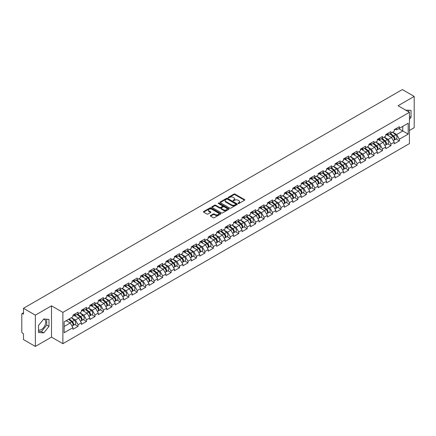 <?xml version="1.0" encoding="UTF-8"?>
<svg xmlns="http://www.w3.org/2000/svg" width="436" height="436" viewBox="0 0 436 436"><rect width="100%" height="100%" fill="white"/><g stroke="black" fill="none" stroke-linecap="round" stroke-linejoin="round"><path stroke-width="0.65" d="M238.149 203.492A0.529 0.305 0 0 0 238.895 203.492L244.547 200.228A0.752 0.436 0 0 0 244.77 199.917A0.752 0.436 0 0 0 244.547 199.612L234.971 194.085A0.752 0.436 0 0 0 233.909 194.085L228.257 197.345A0.529 0.305 0 0 0 228.998 197.775L229.734 197.355A2.409 1.39 0 0 1 233.135 197.355L233.936 197.813A2.409 1.39 0 0 1 234.639 198.8A2.409 1.39 0 0 1 233.936 199.781L233.2 200.206A0.529 0.305 0 0 0 233.947 200.631L234.677 200.211A2.409 1.39 0 0 1 238.083 200.211L238.879 200.669A2.409 1.39 0 0 1 239.587 201.655A2.409 1.39 0 0 1 238.879 202.636L238.149 203.062A0.529 0.305 0 0 0 238.149 203.492L238.149 203.062M38.521 329.823A5.979 3.45 120 0 0 41.474 329.507A5.979 3.45 120 0 0 45.382 324.237A5.979 3.45 120 0 0 44.461 319.446A5.979 3.45 120 0 0 43.584 319.179M405.698 110.155A5.979 3.45 -60 0 1 406.51 110.422A5.979 3.45 -60 0 1 407.148 110.995M210.555 215.52A0.752 0.436 0 0 0 210.332 215.831A0.752 0.436 0 0 0 210.555 216.136L213.237 217.689A0.752 0.436 0 0 0 214.305 217.689L220.583 214.065A0.752 0.436 0 0 0 220.801 213.754A0.752 0.436 0 0 0 220.583 213.449L211.002 207.918A0.752 0.436 0 0 0 209.939 207.918L203.661 211.547A0.752 0.436 0 0 0 203.443 211.852A0.752 0.436 0 0 0 203.661 212.158L206.909 214.032A0.752 0.436 0 0 0 207.972 214.032L210.659 212.479A0.752 0.436 0 0 0 210.877 212.174A0.752 0.436 0 0 0 210.659 211.869L209.051 210.937A2.011 1.161 0 0 1 208.463 210.114A2.011 1.161 0 0 1 209.705 209.04A2.011 1.161 0 0 1 211.896 209.296L218.202 212.937A2.011 1.161 0 0 1 218.79 213.754A2.011 1.161 0 0 1 217.548 214.828A2.011 1.161 0 0 1 215.351 214.577L214.305 213.972A0.752 0.436 0 0 0 213.237 213.972L210.555 215.52L210.555 216.136L213.237 214.599L213.237 213.972M51.503 305.821L35.349 315.146L23.479 308.29L402.33 89.565L414.2 96.416L398.046 105.741L409.431 112.314L62.882 312.389L51.503 305.821L51.503 337.11L62.882 343.682L62.882 312.389M229.783 208.136A0.752 0.436 0 0 0 230.851 208.136L237.124 204.511A0.752 0.436 0 0 0 237.348 204.206A0.752 0.436 0 0 0 237.124 203.895L227.548 198.369A0.752 0.436 0 0 0 226.486 198.369L220.207 201.993A0.752 0.436 0 0 0 219.989 202.299A0.752 0.436 0 0 0 220.207 202.609L229.783 208.136M218.583 203.601A0.529 0.305 0 0 1 219.117 203.677L228.846 209.291L222.578 212.91A0.752 0.436 0 0 1 221.51 212.91L211.934 207.383L211.934 206.768A0.752 0.436 0 0 0 211.716 207.078A0.752 0.436 0 0 0 211.934 207.383M211.934 206.768L214.621 205.22A0.752 0.436 0 0 1 215.689 205.22L219.57 207.46A0.752 0.436 0 0 0 220.632 207.46L222.415 206.43A0.752 0.436 0 0 0 222.638 206.124A0.752 0.436 0 0 0 222.415 205.814L218.371 203.481A0.529 0.305 0 0 1 219.117 203.051L228.851 208.675A0.752 0.436 0 0 1 229.074 208.98A0.752 0.436 0 0 1 228.851 209.285L228.851 208.675M62.882 343.682L409.431 143.608L409.431 112.314M74.872 324.477L78.088 326.33L78.088 324.706L75.374 320.008L71.362 317.697M78.088 326.33L72.937 329.305L72.937 327.676L64.13 332.761L64.13 321.872L72.937 316.787L72.937 315.157L78.088 312.187L78.088 313.816L81.39 311.904L81.39 310.279L86.541 307.304L86.541 308.933L89.849 307.026L89.849 305.396L94.994 302.426L94.994 304.05L98.302 302.143L98.302 300.513L103.452 297.543L103.452 299.172L106.755 297.259L106.755 295.635L111.905 292.66L111.905 294.289L115.213 292.382L115.213 290.752L120.363 287.782L120.363 289.406L123.666 287.498L123.666 285.869L128.816 282.899L128.816 284.528L132.124 282.615L132.124 280.991L137.269 278.015L137.269 279.645L140.577 277.737L140.577 276.108L145.728 273.138L145.728 274.762L149.03 272.854L149.03 271.225L154.18 268.254L154.18 269.879L157.489 267.971L157.489 266.347L162.633 263.371L162.633 265.001L165.942 263.093L165.942 261.464L171.092 258.494L171.092 260.118L174.395 258.21L174.395 256.581L179.545 253.61L179.545 255.234L182.853 253.327L182.853 251.703L188.003 248.727L188.003 250.357L191.306 248.449L191.306 246.82L196.456 243.849L196.456 245.473L199.764 243.566L199.764 241.936L204.909 238.966L204.909 240.59L208.217 238.683L208.217 237.059L213.368 234.083L213.368 235.713L216.67 233.8L216.67 232.175L221.82 229.2L221.82 230.829L225.129 228.922L225.129 227.292L230.273 224.322L230.273 225.946L233.582 224.039L233.582 222.415L238.732 219.439L238.732 221.068L242.035 219.155L242.035 217.531L247.185 214.556L247.185 216.185L250.493 214.278L250.493 212.648L255.643 209.678L255.643 211.302L258.946 209.394L258.946 207.765L264.096 204.795L264.096 206.424L267.404 204.511L267.404 202.887L272.549 199.911L272.549 201.541L275.857 199.634L275.857 198.004L281.007 195.034L281.007 196.658L284.31 194.75L284.31 193.121L289.46 190.15L289.46 191.78L292.769 189.867L292.769 188.243L297.919 185.267L297.919 186.897L301.222 184.989L301.222 183.36L306.372 180.39L306.372 182.014L309.68 180.106L309.68 178.477L314.825 175.506L314.825 177.136L318.133 175.223L318.133 173.599L323.283 170.623L323.283 172.253L326.586 170.345L326.586 168.716L331.736 165.745L331.736 167.37L335.044 165.462L335.044 163.832L340.189 160.862L340.189 162.486L343.497 160.579L343.497 158.955L348.647 155.979L348.647 157.609L351.95 155.701L351.95 154.072L357.1 151.101L357.1 152.725L360.409 150.818L360.409 149.188L365.559 146.218L365.559 147.842L368.861 145.935L368.861 144.311L374.012 141.335L374.012 142.964L377.32 141.057L377.32 139.427L382.465 136.457L382.465 138.081L385.773 136.174L385.773 134.544L390.923 131.574L390.923 133.198L394.226 131.291L394.226 129.666L399.376 126.691L399.376 128.32L408.183 123.235L408.183 134.125L399.376 139.209L396.667 134.517L392.656 132.201M396.161 138.98L399.376 140.833L399.376 139.209M399.376 140.833L394.226 143.809L394.226 142.18L390.923 144.087L388.209 139.395L384.203 137.078M387.708 143.858L390.923 145.717L390.923 144.087M390.923 145.717L385.773 148.687L385.773 147.063L382.465 148.97L379.756 144.278L375.745 141.962M379.249 148.741L382.465 150.6L382.465 148.97M382.465 150.6L377.32 153.57L377.32 151.946L374.012 153.854L371.303 149.161L367.292 146.845M370.796 153.625L374.012 155.478L374.012 153.854M374.012 155.478L368.861 158.453L368.861 156.824L365.559 158.737L362.845 154.039L358.833 151.723M362.343 158.502L365.559 160.361L365.559 158.737M365.559 160.361L360.409 163.337L360.409 161.707L357.1 163.614L354.392 158.922L350.381 156.606M353.885 163.386L357.1 165.244L357.1 163.614M357.1 165.244L351.95 168.214L351.95 166.59L348.647 168.498L345.939 163.805L341.928 161.489M345.432 168.269L348.647 170.122L348.647 168.498M348.647 170.122L343.497 173.097L343.497 171.468L340.189 173.381L337.48 168.683L333.469 166.367M336.974 173.147L340.189 175.005L340.189 173.381M340.189 175.005L335.044 177.981L335.044 176.351L331.736 178.259L329.027 173.566L325.016 171.25M328.521 178.03L331.736 179.888L331.736 178.259M331.736 179.888L326.586 182.858L326.586 181.234L323.283 183.142L320.569 178.449L316.563 176.133M320.068 182.913L323.283 184.766L323.283 183.142M323.283 184.766L318.133 187.742L318.133 186.112L314.825 188.025L312.116 183.327L308.105 181.011M311.609 187.796L314.825 189.649L314.825 188.025M314.825 189.649L309.68 192.625L309.68 190.995L306.372 192.903L303.663 188.21L299.652 185.894M303.156 192.674L306.372 194.532L306.372 192.903M306.372 194.532L301.222 197.503L301.222 195.878L297.919 197.786L295.205 193.094L291.193 190.777M294.703 197.557L297.919 199.416L297.919 197.786M297.919 199.416L292.769 202.386L292.769 200.756L289.46 202.669L286.752 197.971L282.741 195.66M286.245 202.44L289.46 204.293L289.46 202.669M289.46 204.293L284.31 207.269L284.31 205.639L281.007 207.547L278.299 202.854L274.288 200.538M277.792 207.318L281.007 209.176L281.007 207.547M281.007 209.176L275.857 212.147L275.857 210.523L272.549 212.43L269.84 207.738L265.829 205.421M269.334 212.201L272.549 214.06L272.549 212.43M272.549 214.06L267.404 217.03L267.404 215.4L264.096 217.313L261.387 212.615L257.376 210.305M260.881 217.084L264.096 218.937L264.096 217.313M264.096 218.937L258.946 221.913L258.946 220.284L255.643 222.191L252.929 217.499L248.918 215.182M252.428 221.962L255.643 223.821L255.643 222.191M255.643 223.821L250.493 226.791L250.493 225.167L247.185 227.074L244.476 222.382L240.465 220.066M243.969 226.845L247.185 228.704L247.185 227.074M247.185 228.704L242.035 231.674L242.035 230.05L238.732 231.957L236.023 227.265L232.012 224.949M235.516 231.729L238.732 233.582L238.732 231.957M238.732 233.582L233.582 236.557L233.582 234.928L230.273 236.835L227.565 232.143L223.554 229.827M227.058 236.606L230.273 238.465L230.273 236.835M230.273 238.465L225.129 241.435L225.129 239.811L221.82 241.718L219.112 237.026L215.101 234.71M218.605 241.49L221.82 243.348L221.82 241.718M221.82 243.348L216.67 246.318L216.67 244.694L213.368 246.602L210.653 241.909L206.648 239.593M210.152 246.373L213.368 248.226L213.368 246.602M213.368 248.226L208.217 251.201L208.217 249.572L204.909 251.479L202.2 246.787L198.189 244.471M201.694 251.25L204.909 253.109L204.909 251.479M204.909 253.109L199.764 256.079L199.764 254.455L196.456 256.363L193.748 251.67L189.736 249.354M193.241 256.134L196.456 257.992L196.456 256.363M196.456 257.992L191.306 260.962L191.306 259.338L188.003 261.246L185.289 256.553L181.278 254.237M184.788 261.017L188.003 262.87L188.003 261.246M188.003 262.87L182.853 265.846L182.853 264.216L179.545 266.129L176.836 261.431L172.825 259.115M176.329 265.895L179.545 267.753L179.545 266.129M179.545 267.753L174.395 270.729L174.395 269.099L171.092 271.007L168.383 266.314L164.372 263.998M167.876 270.778L171.092 272.636L171.092 271.007M171.092 272.636L165.942 275.607L165.942 273.982L162.633 275.89L159.925 271.197L155.914 268.881M159.418 275.661L162.633 277.514L162.633 275.89M162.633 277.514L157.489 280.49L157.489 278.86L154.18 280.773L151.472 276.075L147.461 273.759M150.965 280.539L154.18 282.397L154.18 280.773M154.18 282.397L149.03 285.373L149.03 283.743L145.728 285.651L143.013 280.958L139.008 278.642M142.512 285.422L145.728 287.28L145.728 285.651M145.728 287.28L140.577 290.251L140.577 288.627L137.269 290.534L134.561 285.842L130.549 283.525M134.054 290.305L137.269 292.158L137.269 290.534M137.269 292.158L132.124 295.134L132.124 293.504L128.816 295.417L126.108 290.719L122.096 288.403M125.601 295.188L128.816 297.041L128.816 295.417M128.816 297.041L123.666 300.017L123.666 298.388L120.363 300.295L117.649 295.603L113.638 293.286M117.142 300.066L120.363 301.925L120.363 300.295M120.363 301.925L115.213 304.895L115.213 303.271L111.905 305.178L109.196 300.486L105.185 298.17M108.689 304.949L111.905 306.808L111.905 305.178M111.905 306.808L106.755 309.778L106.755 308.148L103.452 310.061L100.743 305.363L96.732 303.053M100.236 309.833L103.452 311.685L103.452 310.061M103.452 311.685L98.302 314.661L98.302 313.032L94.994 314.939L92.285 310.247L88.274 307.93M91.778 314.71L94.994 316.569L94.994 314.939M94.994 316.569L89.849 319.539L89.849 317.915L86.541 319.822L83.832 315.13L79.821 312.814M83.325 319.593L86.541 321.452L86.541 319.822M86.541 321.452L81.39 324.422L81.39 322.793L78.088 324.706M74.327 314.776L75.374 315.381L78.088 313.816M75.374 320.008L78.682 318.1L73.624 315.179M81.39 322.793L78.682 318.1M82.786 309.892L83.832 310.497L86.541 308.933M83.832 315.13L87.135 313.222L82.077 310.301M89.849 317.915L87.135 313.222M91.238 305.009L92.285 305.614L94.994 304.05M92.285 310.247L95.593 308.339L90.535 305.418M98.302 313.032L95.593 308.339M99.691 300.132L100.743 300.736L103.452 299.172M100.743 305.363L104.046 303.456L98.988 300.535M106.755 308.148L104.046 303.456M108.15 295.248L109.196 295.853L111.905 294.289M109.196 300.486L112.504 298.573L107.441 295.657M115.213 303.271L112.504 298.573M116.603 290.365L117.649 290.97L120.363 289.406M117.649 295.603L120.957 293.695L115.9 290.774M123.666 298.388L120.957 293.695M125.056 285.487L126.108 286.092L128.816 284.528M126.108 290.719L129.41 288.812L124.353 285.891M132.124 293.504L129.41 288.812M133.514 280.604L134.561 281.209L137.269 279.645M134.561 285.842L137.869 283.929L132.811 281.013M140.577 288.627L137.869 283.929M141.967 275.721L143.013 276.326L145.728 274.762M143.013 280.958L146.322 279.051L141.264 276.13M149.03 283.743L146.322 279.051M150.425 270.843L151.472 271.448L154.18 269.879M151.472 276.075L154.775 274.168L149.717 271.247M157.489 278.86L154.775 274.168M158.878 265.96L159.925 266.565L162.633 265.001M159.925 271.197L163.233 269.285L158.175 266.369M165.942 273.982L163.233 269.285M167.331 261.077L168.383 261.682L171.092 260.118M168.383 266.314L171.686 264.407L166.628 261.486M174.395 269.099L171.686 264.407M175.79 256.199L176.836 256.804L179.545 255.234M176.836 261.431L180.144 259.524L175.081 256.602M182.853 264.216L180.144 259.524M184.243 251.316L185.289 251.921L188.003 250.357M185.289 256.553L188.597 254.64L183.54 251.719M191.306 259.338L188.597 254.64M192.696 246.433L193.748 247.038L196.456 245.473M193.748 251.67L197.05 249.763L191.993 246.841M199.764 254.455L197.05 249.763M201.154 241.549L202.2 242.154L204.909 240.59M202.2 246.787L205.509 244.879L200.451 241.958M208.217 249.572L205.509 244.879M209.607 236.672L210.653 237.277L213.368 235.713M210.653 241.909L213.962 239.996L208.904 237.075M216.67 244.694L213.962 239.996M218.065 231.789L219.112 232.393L221.82 230.829M219.112 237.026L222.415 235.118L217.357 232.197M225.129 239.811L222.415 235.118M226.518 226.905L227.565 227.51L230.273 225.946M227.565 232.143L230.873 230.235L225.815 227.314M233.582 234.928L230.873 230.235M234.971 222.028L236.023 222.633L238.732 221.068M236.023 227.265L239.326 225.352L234.268 222.431M242.035 230.05L239.326 225.352M243.43 217.144L244.476 217.749L247.185 216.185M244.476 222.382L247.784 220.474L242.721 217.553M250.493 225.167L247.784 220.474M251.883 212.261L252.929 212.866L255.643 211.302M252.929 217.499L256.237 215.591L251.18 212.67M258.946 220.284L256.237 215.591M260.341 207.383L261.387 207.988L264.096 206.424M261.387 212.615L264.69 210.708L259.633 207.787M267.404 215.4L264.69 210.708M268.794 202.5L269.84 203.105L272.549 201.541M269.84 207.738L273.149 205.83L268.091 202.909M275.857 210.523L273.149 205.83M277.247 197.617L278.299 198.222L281.007 196.658M278.299 202.854L281.602 200.947L276.544 198.026M284.31 205.639L281.602 200.947M285.705 192.739L286.752 193.344L289.46 191.78M286.752 197.971L290.06 196.064L284.997 193.143M292.769 200.756L290.06 196.064M294.158 187.856L295.205 188.461L297.919 186.897M295.205 193.094L298.513 191.181L293.455 188.265M301.222 195.878L298.513 191.181M302.611 182.973L303.663 183.578L306.372 182.014M303.663 188.21L306.966 186.303L301.908 183.382M309.68 190.995L306.966 186.303M311.07 178.095L312.116 178.7L314.825 177.136M312.116 183.327L315.424 181.42L310.367 178.498M318.133 186.112L315.424 181.42M319.523 173.212L320.569 173.817L323.283 172.253M320.569 178.449L323.877 176.536L318.82 173.621M326.586 181.234L323.877 176.536M327.981 168.329L329.027 168.934L331.736 167.37M329.027 173.566L332.33 171.659L327.273 168.737M335.044 176.351L332.33 171.659M336.434 163.451L337.48 164.056L340.189 162.486M337.48 168.683L340.788 166.775L335.731 163.854M343.497 171.468L340.788 166.775M344.887 158.568L345.939 159.173L348.647 157.609M345.939 163.805L349.241 161.892L344.184 158.977M351.95 166.59L349.241 161.892M353.345 153.685L354.392 154.29L357.1 152.725M354.392 158.922L357.7 157.015L352.637 154.093M360.409 161.707L357.7 157.015M361.798 148.807L362.845 149.412L365.559 147.842M362.845 154.039L366.153 152.131L361.095 149.21M368.861 156.824L366.153 152.131M370.251 143.924L371.303 144.529L374.012 142.964M371.303 149.161L374.606 147.248L369.548 144.327M377.32 151.946L374.606 147.248M378.71 139.04L379.756 139.645L382.465 138.081M379.756 144.278L383.064 142.37L378.007 139.449M385.773 147.063L383.064 142.37M387.163 134.157L388.209 134.762L390.923 133.198M388.209 139.395L391.517 137.487L386.46 134.566M394.226 142.18L391.517 137.487M395.621 129.279L396.667 129.884L399.376 128.32M396.667 134.517L402.766 130.996L402.766 126.364L408.183 123.235M398.755 128.68L408.183 134.125M409.431 130.462L414.2 127.71L414.2 96.416M35.349 315.146L35.349 346.435L23.479 339.584L23.479 333.731L22.612 333.229A1.15 0.665 -120 0 1 21.8 331.823L21.8 314.111A1.15 0.665 -120 0 1 22.04 313.588A1.15 0.665 -120 0 1 22.612 313.642L23.479 314.143L23.479 308.29M35.349 346.435L51.503 337.11M64.13 326.504L70.229 322.983L66.218 320.667M72.937 327.676L70.229 322.983M409.431 119.371L411.028 117.382L411.028 110.406L405.649 110.128M48.979 319.435L43.753 318.967L38.521 325.474L38.521 332.445L43.753 332.913L48.979 326.406L48.979 319.435M238.361 203.563L238.879 203.263A2.409 1.39 0 0 0 239.587 202.282L239.587 201.655M234.639 198.8L234.639 199.426A2.409 1.39 0 0 1 233.936 200.407L233.413 200.707M244.547 199.612L244.547 200.228L234.971 194.707A0.752 0.436 0 0 0 233.909 194.707L228.464 197.851M237.124 203.895L237.124 204.511L227.548 198.996A0.752 0.436 0 0 0 226.486 198.996L220.218 202.615L220.207 201.993M235.794 204.419A0.529 0.305 0 0 0 235.794 203.988L227.39 199.138A0.529 0.305 0 0 0 226.644 199.138L225.875 199.579A2.409 1.39 0 0 0 225.167 200.565A2.409 1.39 0 0 0 225.875 201.546L231.62 204.865A2.409 1.39 0 0 0 235.026 204.865L235.794 204.419L235.794 205.045A0.529 0.305 0 0 0 235.952 204.827L235.952 204.206M225.167 200.565L225.167 201.192A2.409 1.39 0 0 0 225.875 202.173L225.875 201.546M235.794 205.045L235.026 205.492A2.409 1.39 0 0 1 231.62 205.492L225.875 202.173M211.945 207.389L214.621 205.841L214.621 205.22M222.638 206.124L222.638 206.751A0.752 0.436 0 0 1 222.415 207.056L220.632 208.086A0.752 0.436 0 0 1 219.57 208.086L215.689 205.841A0.752 0.436 0 0 0 214.621 205.841M223.603 209.787A2.011 1.161 0 0 0 225.794 210.038A2.011 1.161 0 0 0 227.036 208.964A2.011 1.161 0 0 0 226.448 208.141L224.224 206.86A0.752 0.436 0 0 0 223.161 206.86L221.379 207.89A0.752 0.436 0 0 0 221.161 208.195A0.752 0.436 0 0 0 221.379 208.506L223.603 209.787L223.603 210.414A2.011 1.161 0 0 0 225.794 210.664A2.011 1.161 0 0 0 227.036 209.591L227.036 208.964M221.161 208.195L221.161 208.822A0.752 0.436 0 0 0 221.379 209.127L221.379 208.506M223.603 210.414L221.379 209.127M218.79 213.754L218.79 214.381A2.011 1.161 0 0 1 217.548 215.455A2.011 1.161 0 0 1 215.351 215.204L214.305 214.599A0.752 0.436 0 0 0 213.237 214.599M208.463 210.114L208.463 210.741A2.011 1.161 0 0 0 209.051 211.564L209.051 210.937M210.648 212.485L209.051 211.564M220.572 214.071L211.002 208.544A0.752 0.436 0 0 0 209.939 208.544L203.672 212.163L203.661 211.547M408.755 111.921L408.755 110.204M409.431 116.456L411.028 117.382M38.521 331.333L41.474 331.6L46.707 325.093L46.707 319.228M46.707 325.093L48.979 326.406M41.474 331.6L43.753 332.913M393.583 136.866L393.201 136.648M394.068 140.087A2.529 1.461 -120 0 0 394.433 139.972A2.529 1.461 -120 0 0 394.891 138.207A2.529 1.461 -120 0 0 393.572 136.005L390.52 133.432M394.433 139.972L396.52 138.768A2.529 1.461 -120 0 0 396.978 137.002A2.529 1.461 -120 0 0 395.659 134.8L392.607 132.228M389.937 133.77L393.414 136.708A1.531 0.883 60 0 1 394.242 138.594M393.327 140.615L393.784 140.348A2.529 1.461 -120 0 0 394.242 138.583A2.529 1.461 -120 0 0 392.923 136.381L389.871 133.808M388.994 136.027L386.934 134.293M394.907 129.274A2.529 1.461 60 0 1 394.433 129.961A2.529 1.461 60 0 1 394.226 130.048M396.994 128.07A2.529 1.461 60 0 1 396.52 128.756L394.433 129.961M385.13 141.744L384.748 141.526M385.615 144.97A2.529 1.461 -120 0 0 385.98 144.856A2.529 1.461 -120 0 0 386.438 143.09A2.529 1.461 -120 0 0 385.119 140.888L382.067 138.31M385.98 144.856L388.067 143.651A2.529 1.461 -120 0 0 388.52 141.885A2.529 1.461 -120 0 0 387.206 139.684L384.154 137.106M381.478 138.653L384.961 141.586A1.531 0.883 60 0 1 385.789 143.477M384.868 145.499L385.331 145.232A2.529 1.461 -120 0 0 385.784 143.466A2.529 1.461 -120 0 0 384.465 141.259L381.418 138.686M380.535 140.91L378.481 139.177M376.671 146.627L376.295 146.409M377.156 149.853A2.529 1.461 -120 0 0 377.527 149.739A2.529 1.461 -120 0 0 377.979 147.973A2.529 1.461 -120 0 0 376.66 145.766L373.614 143.193M377.527 149.739L379.614 148.534A2.529 1.461 -120 0 0 380.067 146.769A2.529 1.461 -120 0 0 378.748 144.561L375.701 141.989M373.025 143.531L376.502 146.469A1.531 0.883 60 0 1 377.331 148.354M376.415 150.382L376.873 150.115A2.529 1.461 -120 0 0 377.331 148.344A2.529 1.461 -120 0 0 376.012 146.142L372.96 143.569M372.082 145.793L370.022 144.054M368.218 151.51L367.837 151.292M368.703 154.731A2.529 1.461 -120 0 0 369.069 154.622A2.529 1.461 -120 0 0 369.526 152.851A2.529 1.461 -120 0 0 368.207 150.649L365.155 148.077M369.069 154.622L371.156 153.412A2.529 1.461 -120 0 0 371.614 151.646A2.529 1.461 -120 0 0 370.295 149.444L367.243 146.872M364.572 148.414L368.049 151.352A1.531 0.883 60 0 1 368.878 153.238M367.957 155.26L368.42 154.993A2.529 1.461 -120 0 0 368.872 153.227A2.529 1.461 -120 0 0 367.559 151.025L364.507 148.453M363.629 150.676L361.569 148.938M359.76 156.388L359.384 156.17M360.245 159.614A2.529 1.461 -120 0 0 360.616 159.5A2.529 1.461 -120 0 0 361.068 157.734A2.529 1.461 -120 0 0 359.755 155.532L356.703 152.954M360.616 159.5L362.703 158.295A2.529 1.461 -120 0 0 363.155 156.529A2.529 1.461 -120 0 0 361.842 154.328L358.79 151.75M356.114 153.298L359.596 156.23A1.531 0.883 60 0 1 360.419 158.121M359.504 160.143L359.967 159.876A2.529 1.461 -120 0 0 360.419 158.11A2.529 1.461 -120 0 0 359.101 155.908L356.054 153.33M355.171 155.554L353.116 153.821M351.307 161.271L350.931 161.053M351.792 164.497A2.529 1.461 -120 0 0 352.163 164.383A2.529 1.461 -120 0 0 352.615 162.617A2.529 1.461 -120 0 0 351.296 160.41L348.25 157.837M352.163 164.383L354.245 163.178A2.529 1.461 -120 0 0 354.702 161.413A2.529 1.461 -120 0 0 353.383 159.205L350.331 156.633M347.661 158.175L351.138 161.113A1.531 0.883 60 0 1 351.966 163.004M351.051 165.026L351.509 164.759A2.529 1.461 -120 0 0 351.966 162.988A2.529 1.461 -120 0 0 350.648 160.786L347.596 158.214M346.718 160.437L344.658 158.699M386.449 134.152A2.529 1.461 60 0 1 385.98 134.844A2.529 1.461 60 0 1 385.773 134.931M388.536 132.947A2.529 1.461 60 0 1 388.067 133.639L385.98 134.844M377.996 139.035A2.529 1.461 60 0 1 377.527 139.727A2.529 1.461 60 0 1 377.32 139.809M380.083 137.831A2.529 1.461 60 0 1 379.614 138.517L377.527 139.727M369.543 143.918A2.529 1.461 60 0 1 369.069 144.605A2.529 1.461 60 0 1 368.861 144.692M371.63 142.714A2.529 1.461 60 0 1 371.156 143.4L369.069 144.605M361.084 148.796A2.529 1.461 60 0 1 360.616 149.488A2.529 1.461 60 0 1 360.409 149.575M363.172 147.591A2.529 1.461 60 0 1 362.703 148.284L360.616 149.488M352.631 153.679A2.529 1.461 60 0 1 352.163 154.371A2.529 1.461 60 0 1 351.95 154.453M354.719 152.475A2.529 1.461 60 0 1 354.245 153.167L352.163 154.371M342.854 166.154L342.473 165.936M343.339 169.381A2.529 1.461 -120 0 0 343.704 169.266A2.529 1.461 -120 0 0 344.162 167.495A2.529 1.461 -120 0 0 342.843 165.293L339.791 162.721M343.704 169.266L345.792 168.062A2.529 1.461 -120 0 0 346.244 166.29A2.529 1.461 -120 0 0 344.93 164.089L341.878 161.516M339.203 163.059L342.685 165.996A1.531 0.883 60 0 1 343.514 167.882M342.592 169.904L343.056 169.637A2.529 1.461 -120 0 0 343.508 167.871A2.529 1.461 -120 0 0 342.195 165.669L339.143 163.097M338.26 165.32L336.205 163.582M344.178 158.562A2.529 1.461 60 0 1 343.704 159.249A2.529 1.461 60 0 1 343.497 159.336M346.26 157.358A2.529 1.461 60 0 1 345.792 158.045L343.704 159.249M334.396 171.037L334.02 170.814M334.881 174.258A2.529 1.461 -120 0 0 335.251 174.144A2.529 1.461 -120 0 0 335.704 172.378A2.529 1.461 -120 0 0 334.39 170.176L331.338 167.598M335.251 174.144L337.339 172.939A2.529 1.461 -120 0 0 337.791 171.174A2.529 1.461 -120 0 0 336.472 168.972L333.426 166.394M330.75 167.942L334.227 170.874A1.531 0.883 60 0 1 335.055 172.765M334.14 174.787L334.597 174.52A2.529 1.461 -120 0 0 335.055 172.754A2.529 1.461 -120 0 0 333.736 170.552L330.684 167.974M329.807 170.198L327.747 168.465M335.72 163.44A2.529 1.461 60 0 1 335.251 164.132A2.529 1.461 60 0 1 335.044 164.219M337.807 162.236A2.529 1.461 60 0 1 337.339 162.928L335.251 164.132M325.943 175.915L325.561 175.697M326.428 179.142A2.529 1.461 -120 0 0 326.793 179.027A2.529 1.461 -120 0 0 327.251 177.261A2.529 1.461 -120 0 0 325.932 175.054L322.88 172.482M326.793 179.027L328.88 177.823A2.529 1.461 -120 0 0 329.338 176.057A2.529 1.461 -120 0 0 328.019 173.85L324.967 171.277M322.297 172.82L325.774 175.757A1.531 0.883 60 0 1 326.602 177.648M325.687 179.67L326.144 179.403A2.529 1.461 -120 0 0 326.602 177.637A2.529 1.461 -120 0 0 325.283 175.43L322.231 172.858M321.354 175.081L319.294 173.343M327.267 168.323A2.529 1.461 60 0 1 326.793 169.015A2.529 1.461 60 0 1 326.586 169.097M329.354 167.119A2.529 1.461 60 0 1 328.88 167.811L326.793 169.015M317.49 180.798L317.108 180.58M317.975 184.025A2.529 1.461 -120 0 0 318.34 183.91A2.529 1.461 -120 0 0 318.792 182.139A2.529 1.461 -120 0 0 317.479 179.937L314.427 177.365M318.34 183.91L320.427 182.706A2.529 1.461 -120 0 0 320.88 180.935A2.529 1.461 -120 0 0 319.566 178.733L316.514 176.16M313.838 177.703L317.321 180.64A1.531 0.883 60 0 1 318.149 182.526M317.228 184.548L317.691 184.286A2.529 1.461 -120 0 0 318.144 182.515A2.529 1.461 -120 0 0 316.825 180.313L313.778 177.741M312.895 179.964L310.841 178.226M318.809 173.206A2.529 1.461 60 0 1 318.34 173.893A2.529 1.461 60 0 1 318.133 173.98M320.896 172.002A2.529 1.461 60 0 1 320.427 172.689L318.34 173.893M309.031 185.681L308.655 185.458M309.516 188.902A2.529 1.461 -120 0 0 309.887 188.788A2.529 1.461 -120 0 0 310.339 187.022A2.529 1.461 -120 0 0 309.02 184.82L305.974 182.243M309.887 188.788L311.974 187.584A2.529 1.461 -120 0 0 312.427 185.818A2.529 1.461 -120 0 0 311.108 183.616L308.061 181.038M305.385 182.586L308.862 185.518A1.531 0.883 60 0 1 309.691 187.409M308.775 189.431L309.233 189.164A2.529 1.461 -120 0 0 309.691 187.398A2.529 1.461 -120 0 0 308.372 185.196L305.32 182.619M304.442 184.842L302.382 183.109M310.356 178.09A2.529 1.461 60 0 1 309.887 178.776A2.529 1.461 60 0 1 309.68 178.864M312.443 176.88A2.529 1.461 60 0 1 311.974 177.572L309.887 178.776M300.578 190.559L300.197 190.341M301.063 193.786A2.529 1.461 -120 0 0 301.429 193.671A2.529 1.461 -120 0 0 301.886 191.905A2.529 1.461 -120 0 0 300.567 189.698L297.516 187.126M301.429 193.671L303.516 192.467A2.529 1.461 -120 0 0 303.974 190.701A2.529 1.461 -120 0 0 302.655 188.494L299.603 185.921M296.927 187.464L300.409 190.401A1.531 0.883 60 0 1 301.238 192.292M300.317 194.314L300.78 194.047A2.529 1.461 -120 0 0 301.232 192.281A2.529 1.461 -120 0 0 299.919 190.074L296.867 187.502M295.99 189.725L293.929 187.987M301.903 182.967A2.529 1.461 60 0 1 301.429 183.66A2.529 1.461 60 0 1 301.222 183.741M303.99 181.763A2.529 1.461 60 0 1 303.516 182.455L301.429 183.66M292.12 195.442L291.744 195.224M292.605 198.669A2.529 1.461 -120 0 0 292.976 198.554A2.529 1.461 -120 0 0 293.428 196.783A2.529 1.461 -120 0 0 292.115 194.581L289.063 192.009M292.976 198.554L295.063 197.35A2.529 1.461 -120 0 0 295.515 195.579A2.529 1.461 -120 0 0 294.196 193.377L291.15 190.805M288.474 192.347L291.957 195.284A1.531 0.883 60 0 1 292.779 197.17M291.864 199.192L292.327 198.93A2.529 1.461 -120 0 0 292.779 197.159A2.529 1.461 -120 0 0 291.461 194.957L288.414 192.385M287.531 194.609L285.471 192.87M293.444 187.851A2.529 1.461 60 0 1 292.976 188.537A2.529 1.461 60 0 1 292.769 188.625M295.532 186.646A2.529 1.461 60 0 1 295.063 187.333L292.976 188.537M283.667 200.326L283.286 200.102M284.152 203.547A2.529 1.461 -120 0 0 284.523 203.432A2.529 1.461 -120 0 0 284.975 201.666A2.529 1.461 -120 0 0 283.656 199.465L280.61 196.892M284.523 203.432L286.605 202.228A2.529 1.461 -120 0 0 287.062 200.462A2.529 1.461 -120 0 0 285.743 198.26L282.692 195.682M280.021 197.23L283.498 200.162A1.531 0.883 60 0 1 284.327 202.053M283.411 204.075L283.869 203.808A2.529 1.461 -120 0 0 284.327 202.042A2.529 1.461 -120 0 0 283.008 199.841L279.956 197.263M279.078 199.486L277.018 197.753M284.991 192.734A2.529 1.461 60 0 1 284.523 193.421A2.529 1.461 60 0 1 284.31 193.508M287.079 191.529A2.529 1.461 60 0 1 286.605 192.216L284.523 193.421M275.214 205.203L274.833 204.985M275.699 208.43A2.529 1.461 -120 0 0 276.064 208.315A2.529 1.461 -120 0 0 276.522 206.55A2.529 1.461 -120 0 0 275.203 204.342L272.151 201.77M276.064 208.315L278.152 207.111A2.529 1.461 -120 0 0 278.604 205.345A2.529 1.461 -120 0 0 277.291 203.138L274.239 200.565M271.563 202.108L275.045 205.045A1.531 0.883 60 0 1 275.874 206.936M274.953 208.958L275.416 208.691A2.529 1.461 -120 0 0 275.868 206.926A2.529 1.461 -120 0 0 274.555 204.718L271.503 202.146M270.62 204.37L268.565 202.631M276.538 197.612A2.529 1.461 60 0 1 276.064 198.304A2.529 1.461 60 0 1 275.857 198.385M278.62 196.407A2.529 1.461 60 0 1 278.152 197.099L276.064 198.304M266.756 210.087L266.38 209.869M267.241 213.313A2.529 1.461 -120 0 0 267.611 213.199A2.529 1.461 -120 0 0 268.064 211.427A2.529 1.461 -120 0 0 266.745 209.226L263.698 206.653M267.611 213.199L269.699 211.994A2.529 1.461 -120 0 0 270.151 210.223A2.529 1.461 -120 0 0 268.832 208.021L265.786 205.449M263.11 206.991L266.587 209.929A1.531 0.883 60 0 1 267.415 211.814M266.5 213.836L266.957 213.575A2.529 1.461 -120 0 0 267.415 211.803A2.529 1.461 -120 0 0 266.096 209.602L263.044 207.029M262.167 209.253L260.107 207.514M268.08 202.495A2.529 1.461 60 0 1 267.611 203.181A2.529 1.461 60 0 1 267.404 203.269M270.167 201.29A2.529 1.461 60 0 1 269.699 201.977L267.611 203.181M258.303 214.97L257.921 214.746M258.788 218.191A2.529 1.461 -120 0 0 259.153 218.076A2.529 1.461 -120 0 0 259.611 216.31A2.529 1.461 -120 0 0 258.292 214.109L255.24 211.536M259.153 218.076L261.24 216.872A2.529 1.461 -120 0 0 261.698 215.106A2.529 1.461 -120 0 0 260.379 212.904L257.327 210.332M254.657 211.874L258.134 214.806A1.531 0.883 60 0 1 258.962 216.697M258.047 218.719L258.504 218.452A2.529 1.461 -120 0 0 258.957 216.687A2.529 1.461 -120 0 0 257.643 214.485L254.591 211.907M253.714 214.131L251.654 212.397M259.627 207.378A2.529 1.461 60 0 1 259.153 208.065A2.529 1.461 60 0 1 258.946 208.152M261.714 206.174A2.529 1.461 60 0 1 261.24 206.86L259.153 208.065M249.85 219.848L249.468 219.63M250.335 223.074A2.529 1.461 -120 0 0 250.7 222.96A2.529 1.461 -120 0 0 251.152 221.194A2.529 1.461 -120 0 0 249.839 218.986L246.787 216.414M250.7 222.96L252.787 221.755A2.529 1.461 -120 0 0 253.24 219.989A2.529 1.461 -120 0 0 251.926 217.782L248.874 215.21M246.198 216.757L249.681 219.69A1.531 0.883 60 0 1 250.509 221.581M249.588 223.603L250.051 223.336A2.529 1.461 -120 0 0 250.504 221.57A2.529 1.461 -120 0 0 249.185 219.363L246.138 216.79M245.255 219.014L243.201 217.275M251.169 212.256A2.529 1.461 60 0 1 250.7 212.948A2.529 1.461 60 0 1 250.493 213.03M253.256 211.051A2.529 1.461 60 0 1 252.787 211.743L250.7 212.948M241.391 224.731L241.015 224.513M241.876 227.957A2.529 1.461 -120 0 0 242.247 227.843A2.529 1.461 -120 0 0 242.699 226.071A2.529 1.461 -120 0 0 241.381 223.87L238.334 221.297M242.247 227.843L244.334 226.638A2.529 1.461 -120 0 0 244.787 224.867A2.529 1.461 -120 0 0 243.468 222.665L240.421 220.093M237.745 221.635L241.222 224.573A1.531 0.883 60 0 1 242.051 226.458M241.135 228.48L241.593 228.219A2.529 1.461 -120 0 0 242.051 226.448A2.529 1.461 -120 0 0 240.732 224.246L237.68 221.673M236.803 223.897L234.742 222.158M242.716 217.139A2.529 1.461 60 0 1 242.247 217.826A2.529 1.461 60 0 1 242.035 217.913M244.803 215.934A2.529 1.461 60 0 1 244.334 216.621L242.247 217.826M232.938 229.614L232.557 229.396M233.424 232.835A2.529 1.461 -120 0 0 233.789 232.72A2.529 1.461 -120 0 0 234.246 230.955A2.529 1.461 -120 0 0 232.928 228.753L229.876 226.18M233.789 232.72L235.876 231.516A2.529 1.461 -120 0 0 236.334 229.75A2.529 1.461 -120 0 0 235.015 227.548L231.963 224.976M229.287 226.518L232.77 229.456A1.531 0.883 60 0 1 233.598 231.342M232.677 233.364L233.14 233.097A2.529 1.461 -120 0 0 233.592 231.331A2.529 1.461 -120 0 0 232.279 229.129L229.227 226.556M228.35 228.775L226.289 227.042M234.263 222.022A2.529 1.461 60 0 1 233.789 222.709A2.529 1.461 60 0 1 233.582 222.796M236.35 220.818A2.529 1.461 60 0 1 235.876 221.504L233.789 222.709M224.48 234.492L224.104 234.274M224.965 237.718A2.529 1.461 -120 0 0 225.336 237.604A2.529 1.461 -120 0 0 225.788 235.838A2.529 1.461 -120 0 0 224.475 233.636L221.423 231.058M225.336 237.604L227.423 236.399A2.529 1.461 -120 0 0 227.875 234.633A2.529 1.461 -120 0 0 226.556 232.426L223.51 229.854M220.834 231.402L224.317 234.334A1.531 0.883 60 0 1 225.14 236.225M224.224 238.247L224.687 237.98A2.529 1.461 -120 0 0 225.14 236.214A2.529 1.461 -120 0 0 223.821 234.007L220.774 231.434M219.891 233.658L217.831 231.919M225.804 226.9A2.529 1.461 60 0 1 225.336 227.592A2.529 1.461 60 0 1 225.129 227.679M227.892 225.695A2.529 1.461 60 0 1 227.423 226.388L225.336 227.592M216.027 239.375L215.646 239.157M216.512 242.601A2.529 1.461 -120 0 0 216.877 242.487A2.529 1.461 -120 0 0 217.335 240.721A2.529 1.461 -120 0 0 216.016 238.514L212.964 235.941M216.877 242.487L218.965 241.282A2.529 1.461 -120 0 0 219.422 239.511A2.529 1.461 -120 0 0 218.104 237.309L215.052 234.737M212.381 236.279L215.858 239.217A1.531 0.883 60 0 1 216.687 241.103M215.771 243.13L216.229 242.863A2.529 1.461 -120 0 0 216.687 241.092A2.529 1.461 -120 0 0 215.368 238.89L212.316 236.317M211.438 238.541L209.378 236.803M217.351 231.783A2.529 1.461 60 0 1 216.877 232.47A2.529 1.461 60 0 1 216.67 232.557M219.439 230.579A2.529 1.461 60 0 1 218.965 231.265L216.877 232.47M207.574 244.258L207.193 244.04M208.059 247.479A2.529 1.461 -120 0 0 208.424 247.365A2.529 1.461 -120 0 0 208.882 245.599A2.529 1.461 -120 0 0 207.563 243.397L204.511 240.825M208.424 247.365L210.512 246.16A2.529 1.461 -120 0 0 210.964 244.394A2.529 1.461 -120 0 0 209.651 242.193L206.599 239.62M203.923 241.163L207.405 244.1A1.531 0.883 60 0 1 208.234 245.986M207.313 248.008L207.776 247.741A2.529 1.461 -120 0 0 208.228 245.975A2.529 1.461 -120 0 0 206.909 243.773L203.863 241.201M202.98 243.419L200.925 241.686M208.893 236.666A2.529 1.461 60 0 1 208.424 237.353A2.529 1.461 60 0 1 208.217 237.44M210.98 235.462A2.529 1.461 60 0 1 210.512 236.149L208.424 237.353M199.116 249.136L198.74 248.918M199.601 252.362A2.529 1.461 -120 0 0 199.971 252.248A2.529 1.461 -120 0 0 200.424 250.482A2.529 1.461 -120 0 0 199.105 248.28L196.058 245.702M199.971 252.248L202.059 251.043A2.529 1.461 -120 0 0 202.511 249.278A2.529 1.461 -120 0 0 201.192 247.076L198.146 244.498M195.47 246.046L198.947 248.978A1.531 0.883 60 0 1 199.775 250.869M198.86 252.891L199.317 252.624A2.529 1.461 -120 0 0 199.775 250.858A2.529 1.461 -120 0 0 198.456 248.651L195.404 246.078M194.527 248.302L192.467 246.569M200.44 241.544A2.529 1.461 60 0 1 199.971 242.236A2.529 1.461 60 0 1 199.764 242.323M202.527 240.34A2.529 1.461 60 0 1 202.059 241.032L199.971 242.236M190.663 254.019L190.281 253.801M191.148 257.245A2.529 1.461 -120 0 0 191.513 257.131A2.529 1.461 -120 0 0 191.971 255.365A2.529 1.461 -120 0 0 190.652 253.158L187.6 250.586M191.513 257.131L193.6 255.927A2.529 1.461 -120 0 0 194.058 254.161A2.529 1.461 -120 0 0 192.739 251.954L189.687 249.381M187.017 250.923L190.494 253.861A1.531 0.883 60 0 1 191.322 255.747M190.401 257.774L190.864 257.507A2.529 1.461 -120 0 0 191.317 255.736A2.529 1.461 -120 0 0 190.003 253.534L186.951 250.962M186.074 253.185L184.014 251.447M191.987 246.427A2.529 1.461 60 0 1 191.513 247.119A2.529 1.461 60 0 1 191.306 247.201M194.075 245.223A2.529 1.461 60 0 1 193.6 245.909L191.513 247.119M182.204 258.902L181.828 258.684M182.689 262.123A2.529 1.461 -120 0 0 183.06 262.014A2.529 1.461 -120 0 0 183.512 260.243A2.529 1.461 -120 0 0 182.199 258.041L179.147 255.469M183.06 262.014L185.147 260.804A2.529 1.461 -120 0 0 185.6 259.038A2.529 1.461 -120 0 0 184.286 256.837L181.234 254.264M178.558 255.807L182.041 258.744A1.531 0.883 60 0 1 182.864 260.63M181.948 262.652L182.412 262.385A2.529 1.461 -120 0 0 182.864 260.619A2.529 1.461 -120 0 0 181.545 258.417L178.498 255.845M177.615 258.068L175.561 256.33M183.529 251.31A2.529 1.461 60 0 1 183.06 251.997A2.529 1.461 60 0 1 182.853 252.084M185.616 250.106A2.529 1.461 60 0 1 185.147 250.793L183.06 251.997M173.751 263.78L173.375 263.562M174.237 267.006A2.529 1.461 -120 0 0 174.607 266.892A2.529 1.461 -120 0 0 175.059 265.126A2.529 1.461 -120 0 0 173.741 262.924L170.694 260.346M174.607 266.892L176.689 265.688A2.529 1.461 -120 0 0 177.147 263.922A2.529 1.461 -120 0 0 175.828 261.72L172.776 259.142M170.105 260.69L173.583 263.622A1.531 0.883 60 0 1 174.411 265.513M173.495 267.535L173.953 267.268A2.529 1.461 -120 0 0 174.411 265.502A2.529 1.461 -120 0 0 173.092 263.3L170.04 260.723M169.163 262.946L167.102 261.213M175.076 256.188A2.529 1.461 60 0 1 174.607 256.88A2.529 1.461 60 0 1 174.395 256.968M177.163 254.984A2.529 1.461 60 0 1 176.689 255.676L174.607 256.88M165.299 268.663L164.917 268.445M165.784 271.89A2.529 1.461 -120 0 0 166.149 271.775A2.529 1.461 -120 0 0 166.607 270.009A2.529 1.461 -120 0 0 165.288 267.802L162.236 265.23M166.149 271.775L168.236 270.571A2.529 1.461 -120 0 0 168.688 268.805A2.529 1.461 -120 0 0 167.375 266.598L164.323 264.025M161.647 265.568L165.13 268.505A1.531 0.883 60 0 1 165.958 270.396M165.037 272.418L165.5 272.151A2.529 1.461 -120 0 0 165.953 270.38A2.529 1.461 -120 0 0 164.639 268.178L161.587 265.606M160.704 267.829L158.65 266.091M166.623 261.071A2.529 1.461 60 0 1 166.149 261.764A2.529 1.461 60 0 1 165.942 261.845M168.705 259.867A2.529 1.461 60 0 1 168.236 260.559L166.149 261.764M156.84 273.546L156.464 273.328M157.325 276.773A2.529 1.461 -120 0 0 157.696 276.658A2.529 1.461 -120 0 0 158.148 274.887A2.529 1.461 -120 0 0 156.835 272.685L153.783 270.113M157.696 276.658L159.783 275.454A2.529 1.461 -120 0 0 160.235 273.683A2.529 1.461 -120 0 0 158.917 271.481L155.87 268.908M153.194 270.451L156.671 273.388A1.531 0.883 60 0 1 157.5 275.274M156.584 277.296L157.042 277.029A2.529 1.461 -120 0 0 157.5 275.263A2.529 1.461 -120 0 0 156.181 273.061L153.129 270.489M152.251 272.713L150.191 270.974M158.164 265.955A2.529 1.461 60 0 1 157.696 266.641A2.529 1.461 60 0 1 157.489 266.728M160.252 264.75A2.529 1.461 60 0 1 159.783 265.437L157.696 266.641M148.387 278.43L148.006 278.206M148.872 281.651A2.529 1.461 -120 0 0 149.237 281.536A2.529 1.461 -120 0 0 149.695 279.77A2.529 1.461 -120 0 0 148.376 277.569L145.324 274.991M149.237 281.536L151.325 280.332A2.529 1.461 -120 0 0 151.782 278.566A2.529 1.461 -120 0 0 150.464 276.364L147.412 273.786M144.741 275.334L148.218 278.266A1.531 0.883 60 0 1 149.047 280.157M148.131 282.179L148.589 281.912A2.529 1.461 -120 0 0 149.041 280.146A2.529 1.461 -120 0 0 147.728 277.945L144.676 275.367M143.798 277.59L141.738 275.857M149.712 270.832A2.529 1.461 60 0 1 149.237 271.524A2.529 1.461 60 0 1 149.03 271.612M151.799 269.628A2.529 1.461 60 0 1 151.325 270.32L149.237 271.524M139.934 283.307L139.553 283.089M140.419 286.534A2.529 1.461 -120 0 0 140.784 286.419A2.529 1.461 -120 0 0 141.237 284.654A2.529 1.461 -120 0 0 139.923 282.446L136.871 279.874M140.784 286.419L142.872 285.215A2.529 1.461 -120 0 0 143.324 283.449A2.529 1.461 -120 0 0 142.011 281.242L138.959 278.669M136.283 280.212L139.765 283.149A1.531 0.883 60 0 1 140.594 285.04M139.673 287.062L140.136 286.795A2.529 1.461 -120 0 0 140.588 285.03A2.529 1.461 -120 0 0 139.269 282.822L136.223 280.25M135.34 282.474L133.285 280.735M141.253 275.716A2.529 1.461 60 0 1 140.784 276.408A2.529 1.461 60 0 1 140.577 276.489M143.34 274.511A2.529 1.461 60 0 1 142.872 275.203L140.784 276.408M131.476 288.191L131.1 287.973M131.961 291.417A2.529 1.461 -120 0 0 132.331 291.303A2.529 1.461 -120 0 0 132.784 289.531A2.529 1.461 -120 0 0 131.465 287.329L128.418 284.757M132.331 291.303L134.419 290.098A2.529 1.461 -120 0 0 134.871 288.327A2.529 1.461 -120 0 0 133.552 286.125L130.506 283.553M127.83 285.095L131.307 288.033A1.531 0.883 60 0 1 132.135 289.918M131.22 291.94L131.677 291.679A2.529 1.461 -120 0 0 132.135 289.907A2.529 1.461 -120 0 0 130.816 287.706L127.764 285.133M126.887 287.357L124.827 285.618M132.8 280.599A2.529 1.461 60 0 1 132.331 281.285A2.529 1.461 60 0 1 132.124 281.373M134.888 279.394A2.529 1.461 60 0 1 134.419 280.081L132.331 281.285M123.023 293.074L122.641 292.85M123.508 296.295A2.529 1.461 -120 0 0 123.873 296.18A2.529 1.461 -120 0 0 124.331 294.414A2.529 1.461 -120 0 0 123.012 292.213L119.96 289.635M123.873 296.18L125.96 294.976A2.529 1.461 -120 0 0 126.418 293.21A2.529 1.461 -120 0 0 125.099 291.008L122.047 288.43M119.371 289.978L122.854 292.91A1.531 0.883 60 0 1 123.682 294.801M122.761 296.823L123.225 296.556A2.529 1.461 -120 0 0 123.677 294.791A2.529 1.461 -120 0 0 122.363 292.589L119.311 290.011M118.434 292.234L116.374 290.501M124.347 285.482A2.529 1.461 60 0 1 123.873 286.169A2.529 1.461 60 0 1 123.666 286.256M126.435 284.272A2.529 1.461 60 0 1 125.96 284.964L123.873 286.169M114.564 297.952L114.188 297.733M115.05 301.178A2.529 1.461 -120 0 0 115.42 301.063A2.529 1.461 -120 0 0 115.872 299.298A2.529 1.461 -120 0 0 114.559 297.09L111.507 294.518M115.42 301.063L117.507 299.859A2.529 1.461 -120 0 0 117.96 298.093A2.529 1.461 -120 0 0 116.641 295.886L113.594 293.314M110.918 294.856L114.401 297.793A1.531 0.883 60 0 1 115.224 299.685M114.308 301.707L114.772 301.44A2.529 1.461 -120 0 0 115.224 299.674A2.529 1.461 -120 0 0 113.905 297.466L110.858 294.894M109.976 297.118L107.915 295.379M115.889 290.36A2.529 1.461 60 0 1 115.42 291.052A2.529 1.461 60 0 1 115.213 291.134M117.976 289.155A2.529 1.461 60 0 1 117.507 289.847L115.42 291.052M106.112 302.835L105.73 302.617M106.597 306.061A2.529 1.461 -120 0 0 106.967 305.947A2.529 1.461 -120 0 0 107.419 304.175A2.529 1.461 -120 0 0 106.101 301.974L103.054 299.401M106.967 305.947L109.049 304.742A2.529 1.461 -120 0 0 109.507 302.971A2.529 1.461 -120 0 0 108.188 300.769L105.136 298.197M102.465 299.739L105.943 302.677A1.531 0.883 60 0 1 106.771 304.562M105.855 306.584L106.313 306.323A2.529 1.461 -120 0 0 106.771 304.551A2.529 1.461 -120 0 0 105.452 302.35L102.4 299.777M101.523 302.001L99.463 300.262M107.436 295.243A2.529 1.461 60 0 1 106.967 295.93A2.529 1.461 60 0 1 106.755 296.017M109.523 294.038A2.529 1.461 60 0 1 109.049 294.725L106.967 295.93M97.659 307.718L97.277 307.494M98.144 310.939A2.529 1.461 -120 0 0 98.509 310.824A2.529 1.461 -120 0 0 98.967 309.059A2.529 1.461 -120 0 0 97.648 306.857L94.596 304.284M98.509 310.824L100.596 309.62A2.529 1.461 -120 0 0 101.048 307.854A2.529 1.461 -120 0 0 99.735 305.652L96.683 303.075M94.007 304.622L97.49 307.554A1.531 0.883 60 0 1 98.318 309.446M97.397 311.468L97.86 311.2A2.529 1.461 -120 0 0 98.313 309.435A2.529 1.461 -120 0 0 96.999 307.233L93.947 304.655M93.064 306.879L91.01 305.146M98.983 300.126A2.529 1.461 60 0 1 98.509 300.813A2.529 1.461 60 0 1 98.302 300.9M101.065 298.922A2.529 1.461 60 0 1 100.596 299.608L98.509 300.813M89.2 312.596L88.824 312.378M89.685 315.822A2.529 1.461 -120 0 0 90.056 315.708A2.529 1.461 -120 0 0 90.508 313.942A2.529 1.461 -120 0 0 89.189 311.735L86.143 309.162M90.056 315.708L92.143 314.503A2.529 1.461 -120 0 0 92.596 312.737A2.529 1.461 -120 0 0 91.277 310.53L88.23 307.958M85.554 309.5L89.031 312.438A1.531 0.883 60 0 1 89.86 314.329M88.944 316.351L89.402 316.084A2.529 1.461 -120 0 0 89.86 314.318A2.529 1.461 -120 0 0 88.541 312.111L85.489 309.538M84.611 311.762L82.551 310.023M90.525 305.004A2.529 1.461 60 0 1 90.056 305.696A2.529 1.461 60 0 1 89.849 305.778M92.612 303.799A2.529 1.461 60 0 1 92.143 304.492L90.056 305.696M80.747 317.479L80.366 317.261M81.232 320.705A2.529 1.461 -120 0 0 81.597 320.591A2.529 1.461 -120 0 0 82.055 318.82A2.529 1.461 -120 0 0 80.736 316.618L77.684 314.045M81.597 320.591L83.685 319.386A2.529 1.461 -120 0 0 84.143 317.615A2.529 1.461 -120 0 0 82.824 315.413L79.772 312.841M77.101 314.383L80.578 317.321A1.531 0.883 60 0 1 81.407 319.207M80.491 321.228L80.949 320.967A2.529 1.461 -120 0 0 81.401 319.196A2.529 1.461 -120 0 0 80.088 316.994L77.036 314.421M76.158 316.645L74.098 314.906M82.072 309.887A2.529 1.461 60 0 1 81.597 310.574A2.529 1.461 60 0 1 81.39 310.661M84.159 308.683A2.529 1.461 60 0 1 83.685 309.369L81.597 310.574M72.294 322.362L71.913 322.139M72.779 325.583A2.529 1.461 -120 0 0 73.144 325.469A2.529 1.461 -120 0 0 73.597 323.703A2.529 1.461 -120 0 0 72.283 321.501L69.231 318.929M73.144 325.469L75.232 324.264A2.529 1.461 -120 0 0 75.684 322.498A2.529 1.461 -120 0 0 74.371 320.297L71.319 317.724M68.643 319.266L72.125 322.199A1.531 0.883 60 0 1 72.954 324.09M72.033 326.112L72.496 325.845A2.529 1.461 -120 0 0 72.948 324.079A2.529 1.461 -120 0 0 71.629 321.877L68.583 319.299M67.7 321.523L66.495 320.509M73.613 314.77A2.529 1.461 60 0 1 73.144 315.457A2.529 1.461 60 0 1 72.937 315.544M75.701 313.566A2.529 1.461 60 0 1 75.232 314.252L73.144 315.457M23.479 313.141L22.612 313.642M238.879 203.263L238.879 202.636M233.2 200.631L233.2 200.206M233.936 200.407L233.936 199.781M228.257 197.775L228.257 197.345M233.909 194.707L233.909 194.085M234.971 194.707L234.971 194.085M226.486 198.996L226.486 198.369M227.548 198.996L227.548 198.369M231.62 205.492L231.62 204.865M235.026 205.492L235.026 204.865M215.689 205.841L215.689 205.22M219.57 208.086L219.57 207.46M220.632 208.086L220.632 207.46M222.415 207.056L222.415 206.43M219.117 203.677L219.117 203.051M214.305 214.599L214.305 213.972M215.351 215.204L215.351 214.577M210.659 212.479L210.659 211.869M209.939 208.544L209.939 207.918M211.002 208.544L211.002 207.918M220.583 214.065L220.583 213.449M393.572 136.005L395.659 134.8M391.261 137.34L392.923 136.381M385.119 140.888L387.206 139.684M382.808 142.218L384.465 141.259M376.66 145.766L378.748 144.561M374.35 147.101L376.012 146.142M368.207 150.649L370.295 149.444M365.897 151.984L367.559 151.025M359.755 155.532L361.842 154.328M357.438 156.867L359.101 155.908M351.296 160.41L353.383 159.205M348.985 161.745L350.648 160.786M342.843 165.293L344.93 164.089M340.532 166.628L342.195 165.669M334.39 170.176L336.472 168.972M332.074 171.512L333.736 170.552M325.932 175.054L328.019 173.85M323.621 176.389L325.283 175.43M317.479 179.937L319.566 178.733M315.168 181.272L316.825 180.313M309.02 184.82L311.108 183.616M306.71 186.156L308.372 185.196M300.567 189.698L302.655 188.494M298.257 191.033L299.919 190.074M292.115 194.581L294.196 193.377M289.798 195.917L291.461 194.957M283.656 199.465L285.743 198.26M281.345 200.8L283.008 199.841M275.203 204.342L277.291 203.138M272.892 205.678L274.555 204.718M266.745 209.226L268.832 208.021M264.434 210.561L266.096 209.602M258.292 214.109L260.379 212.904M255.981 215.444L257.643 214.485M249.839 218.986L251.926 217.782M247.528 220.322L249.185 219.363M241.381 223.87L243.468 222.665M239.07 225.205L240.732 224.246M232.928 228.753L235.015 227.548M230.617 230.088L232.279 229.129M224.475 233.636L226.556 232.426M222.158 234.966L223.821 234.007M216.016 238.514L218.104 237.309M213.705 239.849L215.368 238.89M207.563 243.397L209.651 242.193M205.252 244.732L206.909 243.773M199.105 248.28L201.192 247.076M196.794 249.61L198.456 248.651M190.652 253.158L192.739 251.954M188.341 254.493L190.003 253.534M182.199 258.041L184.286 256.837M179.883 259.376L181.545 258.417M173.741 262.924L175.828 261.72M171.43 264.26L173.092 263.3M165.288 267.802L167.375 266.598M162.977 269.137L164.639 268.178M156.835 272.685L158.917 271.481M154.518 274.021L156.181 273.061M148.376 277.569L150.464 276.364M146.065 278.904L147.728 277.945M139.923 282.446L142.011 281.242M137.613 283.782L139.269 282.822M131.465 287.329L133.552 286.125M129.154 288.665L130.816 287.706M123.012 292.213L125.099 291.008M120.701 293.548L122.363 292.589M114.559 297.09L116.641 295.886M112.243 298.426L113.905 297.466M106.101 301.974L108.188 300.769M103.79 303.309L105.452 302.35M97.648 306.857L99.735 305.652M95.337 308.192L96.999 307.233M89.189 311.735L91.277 310.53M86.878 313.07L88.541 312.111M80.736 316.618L82.824 315.413M78.426 317.953L80.088 316.994M72.283 321.501L74.371 320.297M69.973 322.836L71.629 321.877M23.479 312.754L22.04 313.588"/></g></svg>
